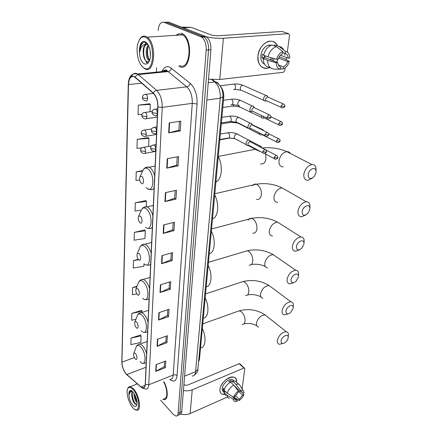 <?xml version="1.0" encoding="UTF-8"?>
<svg xmlns="http://www.w3.org/2000/svg" width="438" height="438" viewBox="0 0 438 438"><rect width="100%" height="100%" fill="white"/><g stroke="black" fill="none" stroke-linecap="round" stroke-linejoin="round"><path stroke-width="0.66" d="M220.445 86.395C222.893 89.226 223.988 92.96 223.725 97.597L199.46 359.51L198.54 362.1M179.158 414.72L179.618 414.518C180.828 414.523 181.535 413.56 181.732 411.621L210.897 49.729C211.105 43.767 209.627 39.458 206.462 36.808L168.548 22.103L163.921 22.316M177.823 415.306C179.032 415.317 179.733 414.348 179.93 412.41L208.554 49.921C208.751 43.942 207.273 39.628 204.113 36.967L166.27 22.223L204.113 36.967C207.273 39.628 208.751 43.942 208.554 49.921L179.93 412.41C179.733 414.348 179.032 415.317 177.823 415.306L177.357 415.514M162.701 399.264L163.938 399.609C168.296 400.337 168.389 389.656 163.987 381.777C168.389 389.656 168.296 400.337 163.938 399.609L162.701 399.264M179.531 66.516C190.311 72.664 193.935 40.542 182.838 33.857L181.513 33.151L182.838 33.857C193.935 40.542 190.311 72.664 179.531 66.516L178.775 66.111L179.531 66.516M126.034 373.811C123.45 370.433 122.087 366.546 121.934 362.144L128.487 84.572C129.007 78.002 131.033 75.456 134.565 76.94L153.316 93.305C156.322 96.409 157.817 100.948 157.795 106.921L145.219 384.394C145.049 386.842 144.255 387.997 142.832 387.854L141.091 386.924L126.034 373.811M126.029 373.981L141.102 387.115C143.56 388.96 144.967 388.095 145.339 384.526L157.943 107.009C157.965 100.877 156.437 96.223 153.355 93.048L135.211 77.154C131.291 74.783 129.002 77.236 128.35 84.501L121.824 362.023C121.983 366.535 123.385 370.521 126.029 373.981M149.615 103.779L138.32 105.125L138.025 114.619L142.038 114.34M148.285 137.647L137.258 139.306L136.974 148.34L141.808 147.896M145.81 200.631L135.282 202.821L135.024 211.017L141.293 210.18M140.532 334.971L131.071 338.087L130.869 344.646L140.844 342.428L141.102 335.897L140.445 334.829M141.496 310.405L131.843 313.373L131.63 320.216L135.917 319.335M144.655 229.961L134.362 232.375L134.116 240.199L144.978 238.535L145.29 230.76L144.562 229.84M160.587 400.151L173.245 414.353L176.027 416.1C177.231 416.111 177.927 415.142 178.118 413.204L206.194 50.113C206.386 44.123 204.907 39.798 201.748 37.131L163.982 22.338C160.68 21.719 158.742 24.446 158.173 30.518M156.569 67.676L156.371 72.144M165.422 192.649L176.514 190.24L175.961 199.12L164.94 201.611L165.422 192.649M167.267 158.693L178.627 156.596L178.042 165.942L166.752 168.132L167.267 158.693M169.205 122.897L180.85 121.156L180.232 131.006L168.668 132.851L169.205 122.897M160.423 284.81L170.782 281.639L170.3 289.315L160.007 292.54L160.423 284.81M158.912 312.666L169.046 309.299L168.586 316.625L158.512 320.041L158.912 312.666M157.472 339.258L167.393 335.711L166.949 342.713L157.089 346.305L157.472 339.258M156.092 364.668L165.805 360.961L165.383 367.657L155.725 371.402L156.092 364.668M163.675 224.908L174.51 222.214L173.979 230.662L163.21 233.427L163.675 224.908M162.011 255.589L172.599 252.649L172.096 260.692L161.567 263.698L162.011 255.589M142.81 170.574L136.245 171.833L135.977 180.434L139.673 180.013M138.244 259.285L133.486 260.594L133.251 268.067L143.878 266.244L143.976 263.714M137.078 286.233L132.643 287.563L132.424 294.714L136.831 293.882M172.096 260.692L170.891 259.685M171.302 253.005L170.886 259.745L161.567 263.698M173.979 230.662L172.742 229.704M173.18 222.548L172.736 229.758L163.21 233.427M165.383 367.657L164.299 366.513M164.611 361.416L164.294 366.579L155.725 371.402M166.949 342.713L165.838 341.596M166.172 336.149L165.832 341.662L157.089 346.305M168.586 316.625L167.442 315.541M167.803 309.715L167.442 315.606L158.512 320.041M170.3 289.315L169.128 288.27M169.511 282.028L169.123 288.324L160.007 292.54M180.232 131.006L178.879 130.223M179.421 121.37L178.874 130.261L168.668 132.851M178.042 165.942L176.728 165.093M177.231 156.853L176.722 165.137L166.752 168.132M175.961 199.12L174.68 198.211M175.156 190.535L174.68 198.261L164.94 201.611M134.362 232.375L145.29 230.76M133.486 260.594L138.632 259.734M132.643 287.563L136.853 286.786M131.843 313.373L142.082 311.308L142.038 312.464M142.082 311.308L141.408 310.268M131.071 338.087L141.102 335.897M135.282 202.821L146.456 201.387L146.248 206.616M146.456 201.387L145.712 200.516M136.245 171.833L142.585 171.154M137.258 139.306L148.969 138.304L148.646 146.44M148.969 138.304L148.181 137.548M138.32 105.125L150.322 104.37L150.026 111.761M150.322 104.37L149.506 103.686M178.326 34.038L177.198 35.226L178.326 34.038M224.732 394.463C221.354 394.671 219.761 392.974 219.958 389.371C220.79 379.182 238.091 371.785 236.454 382.117C236.684 379.478 235.792 377.83 233.772 377.162C229.184 375.503 220.396 383.223 219.958 389.371C219.734 391.966 220.582 393.609 222.515 394.299L224.732 394.463M180.779 414.113C184.102 414.961 187.218 414.781 190.136 413.56L227.47 397.003M183.434 390.482C186.599 391.112 189.534 390.888 192.238 389.798L243.944 368.051L239.203 363.726L187.672 385.057C186.227 385.522 184.978 385.309 183.933 384.416L183.927 384.411M239.203 363.726L239.734 363.66L244.82 368.637L242.094 388.922M244.475 367.986L243.944 368.051M239.734 363.66L240.046 363.945M238.026 390.723L242.597 395.12L239.257 399.33L235.359 395.547M233.941 397.091L237.188 400.266L235.836 400.25L232.239 396.434M224.119 391.966C222.712 391.462 222.088 390.269 222.258 388.375C222.586 383.912 228.959 378.328 232.288 379.543L233.936 380.94M226.019 395.268C224.694 394.819 223.982 393.784 223.878 392.158L224.721 391.791L223.166 390.258L223.194 389.289L223.402 388.243L224.404 389.229M234.089 385.582L240.292 391.517L240.462 390.269L235.808 384.208L232.622 381.175L232.523 381.996L230.941 380.491L228.871 381.378L229.961 382.423M233.262 380.053L233.301 380.507M224.114 390.143C225.159 386.776 227.306 384.082 230.552 382.062L233.733 385.111L238.376 391.189L238.212 392.443L234.834 396.697L233.547 397.271L227.262 393.236L224.114 390.143M232.622 381.175L235.354 381.071L237.358 382.971M223.878 392.158L227.021 395.257L233.284 399.297L234.576 398.717M229.151 398.361C227.831 397.918 227.119 396.883 227.021 395.257M227.262 393.236C228.318 389.858 230.476 387.148 233.733 385.111M235.808 384.208L238.54 384.093L239.378 384.46L240.703 386.639M237.188 400.266L237.029 401.498L235.704 401.662C234.264 401.569 233.459 400.781 233.284 399.297M233.547 397.271C234.401 394.786 236.011 392.76 238.376 391.189M240.462 390.269L243.057 390.499L244.136 392.541L242.871 393.105L241.152 391.462M240.292 391.517L241.573 391.534L242.871 393.105M242.597 395.12L243.862 394.55L242.92 393.083M243.862 394.55C243.008 396.998 241.42 399.002 239.093 400.562L239.257 399.33M234.248 397.392L239.093 400.562M223.166 390.258L224.212 389.804M230.727 382.237L230.941 380.491M133.185 389.628C130.557 386.798 128.679 386.606 127.557 389.059C125.941 392.815 128.652 402.79 132.511 407.307L132.572 407.373C140.056 416.932 140.872 398.169 133.185 389.628M135.167 409.563L136.661 410.143C141.72 411.337 139.503 395.328 133.672 389.021L130.278 386.655C129.139 386.502 128.307 387.099 127.781 388.435L127.715 388.615M137.072 402.779L136.213 401.783C134.674 399.325 133.946 396.56 134.033 393.499M136.963 401.493L136.957 401.482C135.747 399.598 135.013 397.348 134.756 394.72M132.829 391.928C131.926 392.213 131.575 393.39 131.767 395.47C131.761 393.68 132.123 392.503 132.851 391.95M132.659 404.854C134.586 406.995 135.961 407.132 136.782 405.26C137.488 401.263 136.333 397.003 133.316 392.492L133.092 392.224C127.754 385.725 127.381 398.881 132.659 404.854M131.767 395.47C131.969 398.295 132.78 400.786 134.198 402.949C135.375 404.548 136.311 405.002 137.006 404.307M131.811 391.041L130.075 391.046L129.177 394.665C129.692 392.399 130.803 391.38 132.511 391.61M163.713 398.843C167.858 399.544 167.874 389.294 163.648 381.914M129.177 394.665C129.281 391.906 130.102 390.537 131.646 390.565M136.13 404.613C133.579 401.684 132.265 397.759 132.183 392.837M136.481 399.111L135.747 396.894M135.013 403.924C133.212 401.345 132.139 398.208 131.794 394.507M136.886 400.967L134.953 395.103M288.16 337.994L288.199 336.992C287.996 333.219 281.596 336.685 281.081 340.879C281.043 343.584 282.395 344.153 285.138 342.582C286.764 341.317 287.771 339.789 288.16 337.994M282.806 343.496L279.428 344.279C277.774 343.874 277.095 342.538 277.374 340.277C279.055 334.971 282.023 332.124 286.271 331.741C287.525 331.988 288.248 332.831 288.434 334.265L288.248 336.411M135.397 353.526C134.652 352.782 134.11 352.765 133.765 353.488C133.404 355.015 133.793 356.696 134.937 358.53L135.211 358.87C137.39 361.399 137.603 355.787 135.397 353.526M200.549 347.805C205.526 347.931 206.605 337.282 202.329 328.588M293.153 308.357L293.186 307.186C292.88 303.32 286.468 306.726 285.932 311.079C285.932 314.101 287.427 314.681 290.41 312.809L293.153 308.357M288.023 313.92L284.486 314.873C282.609 314.484 281.82 313.022 282.127 310.476C283.736 305.166 286.671 302.269 290.925 301.793C292.327 302.006 293.153 302.893 293.4 304.459L293.203 306.939M136.514 322.04C135.775 321.344 135.222 321.355 134.86 322.078C134.444 323.572 134.778 325.253 135.868 327.126L136.311 327.684C138.556 330.148 138.78 324.213 136.514 322.04M203.298 318.103C208.444 317.873 209.583 306.638 205.176 297.856M298.409 277.139L298.431 275.77C298.004 271.812 291.599 275.163 291.04 279.679C291.095 283.058 292.732 283.643 295.957 281.426L298.409 277.139M293.559 282.745L289.846 283.912C287.706 283.556 286.797 281.946 287.125 279.077C288.664 273.772 291.555 270.826 295.798 270.246C297.358 270.405 298.294 271.336 298.617 273.027L298.585 275.157M137.691 288.746L136.021 288.856C135.55 290.317 135.824 292.004 136.848 293.914L137.477 294.714C139.793 297.101 140.034 290.821 137.691 288.746M206.199 286.808C211.521 286.173 212.72 274.314 208.176 265.444M303.956 244.218L303.956 242.592C303.381 238.573 297.008 241.88 296.427 246.545C296.548 250.328 298.338 250.914 301.793 248.308L303.956 244.218M299.439 249.83L295.53 251.259C293.093 250.963 292.053 249.189 292.409 245.948C293.865 240.654 296.701 237.659 300.911 236.958C302.625 237.057 303.693 238.009 304.109 239.832L304.109 242.351M138.939 253.482L137.264 253.657C136.727 255.086 136.941 256.783 137.893 258.743L138.715 259.811C141.102 262.105 141.354 255.442 138.939 253.482M209.26 253.777C214.768 252.704 216.038 240.161 211.351 231.209M309.814 209.446L309.781 207.513C309.025 203.451 302.729 206.725 302.127 211.538C302.319 215.759 304.257 216.35 307.93 213.311L309.814 209.446M305.68 215.02L301.558 216.777C298.798 216.558 297.61 214.615 297.988 210.941C299.362 205.674 302.132 202.624 306.288 201.792C308.155 201.803 309.354 202.772 309.885 204.716L309.94 207.711M140.259 216.071L138.6 216.301C137.992 217.708 138.129 219.416 139.016 221.442L140.023 222.789C142.492 224.973 142.761 217.9 140.259 216.071M212.49 218.869C218.201 217.303 219.547 204.015 214.702 194.987M316.012 172.66L315.924 170.349C314.966 166.281 308.774 169.539 308.155 174.483C308.434 179.191 310.509 179.794 314.391 176.295L316.012 172.66M312.305 178.14L307.952 180.308C304.843 180.193 303.49 178.052 303.89 173.897C305.193 168.657 307.881 165.553 311.955 164.584C313.964 164.485 315.3 165.454 315.973 167.491L316.105 171.083M141.666 176.306L140.034 176.585C139.339 177.97 139.404 179.711 140.22 181.819L141.414 183.451C143.965 185.509 144.25 177.981 141.666 176.306M215.918 181.923C221.842 179.799 223.265 165.701 218.261 156.607M261.787 147.737L260.922 146.177L259.082 146.429M257.473 149.905L259.301 151.318M262.192 147.951L264.897 149.38M261.973 129.615L261.7 129.686M263.703 130.688L262.893 129.73L252.387 124.77M259.444 132.895C259.449 134.329 260.035 135.041 261.201 135.019L261.305 135.003M261.278 133.825L262.526 134.882L276.52 141.989M261.568 115.501L261.502 115.878C261.431 117.515 262.044 118.32 263.337 118.293L263.364 118.287M263.342 116.349L263.337 116.366C263.282 117.548 263.725 118.129 264.661 118.112L278.858 124.912M268.04 97.176L266.977 95.577L266.096 95.5C264.76 95.895 263.928 96.94 263.599 98.632C263.528 100.329 264.152 101.173 265.477 101.151L265.576 101.134M268.434 97.351L267.268 96.836L265.461 99.103C265.406 100.329 265.855 100.937 266.813 100.921M250.487 141.879L249.572 140.259L248.565 140.127C245.817 140.494 245.05 145.958 247.793 145.536L247.952 145.515M250.875 142.082L249.665 141.507L247.837 143.757C247.788 144.858 248.215 145.411 249.107 145.416L262.855 152.796M252.419 125.044L251.439 123.406L250.487 123.286C247.656 123.62 246.944 129.325 249.78 128.816L249.857 128.805M252.803 125.235L251.604 124.66L249.748 126.932C249.709 128.099 250.153 128.673 251.094 128.657L265.028 135.725M254.401 107.775L253.345 106.127L252.419 106.023C249.523 106.368 248.904 112.259 251.812 111.674L251.817 111.674M254.779 107.956L253.569 107.387L251.713 109.675C251.675 110.902 252.14 111.504 253.12 111.476M269.6 67.479C263.123 70.742 256.783 64.627 257.966 55.807C258.962 43.127 273.586 35.916 277.511 45.902C275.546 42.026 272.535 40.531 268.478 41.418C262.767 43.543 259.269 48.339 257.966 55.807C257.779 64.605 261.026 68.711 267.711 68.125L269.6 67.479M208.521 79.185L219.734 79.486L283.37 72.297L284.81 70.534L285.171 67.841M206.413 36.776C212.069 38.057 217.724 38.549 223.391 38.254L288.522 33.638L281.919 31.454L217.024 35.861L212.069 35.27L191.143 27.364L183.407 27.813M288.522 33.638L289.545 35.259L287.284 52.106M286.561 57.504L286.26 59.727M269.02 45.01L269.206 45.377L269.02 45.01M181.54 27.09L191.143 27.364M265.488 55.955L264.453 57.455M278.557 58.117L287.761 61.561C286.857 64.145 285.412 65.914 283.413 66.866L278.305 64.901M280.03 66.833L280.835 67.145C279.022 66.598 277.993 65.076 277.741 62.579L264.459 57.509L264.525 55.588M271.549 57.882L270.153 59.683M264.563 64.233C261.754 62.787 260.517 59.891 260.851 55.544C261.804 50.118 264.355 46.647 268.499 45.125L271.593 45.163M270.624 67.885L269.206 67.326C265.428 66.664 263.419 63.778 263.172 58.67L264.234 58.566L262.061 57.734L262.148 56.037L262.461 54.312L263.692 54.777M270.947 45.41L269.567 45.667L270.06 45.848M263.577 55.232C265.056 49.905 267.842 46.51 271.943 45.059L276.4 46.647L282.877 51.575L282.592 53.732C280.566 54.679 279.099 56.469 278.19 59.103L276.575 59.261L267.979 56.896L263.577 55.232M282.74 52.598L285.193 53.491L285.477 51.339L278.995 46.428L274.533 44.846L274.396 45.935M274.533 44.846L276.849 45.667M263.172 58.67L267.563 60.356L276.132 62.743L277.741 62.579M280.835 67.145L280.561 69.248L273.575 69.045C269.792 68.394 267.788 65.497 267.563 60.356M267.979 56.896C269.479 51.536 272.283 48.12 276.4 46.647M278.995 46.428C281.081 46.735 282.663 47.939 283.753 50.031M284.727 53.321L284.831 55.308M280.561 69.248C277.84 68.646 276.362 66.472 276.132 62.743M276.575 59.261C277.78 55.347 279.882 52.79 282.877 51.575M285.477 51.339C288.188 52.04 289.633 54.246 289.797 57.964L288.226 58.117L280.44 55.248M285.193 53.491C287 54.082 288.012 55.626 288.226 58.117M272.858 58.238L271.664 60.258M274.402 58.665L273.093 60.805M278.639 58.15L276.57 62.13M287.761 61.561L289.332 61.402L284.382 58.703L279.959 57.06L279.033 57.148M289.332 61.402C288.308 64.758 286.534 67.151 284.005 68.591L283.134 68.969L283.413 66.866M280.605 68.897L283.134 68.969M262.061 57.734L264.459 57.509M145.345 37.257C143.56 36.529 141.934 36.891 140.472 38.352C136.7 43.471 136.048 50.622 138.512 59.809C139.952 64.068 141.874 66.85 144.277 68.142C154.373 74.175 155.808 41.117 145.345 37.257M142.076 66.412L144.863 68.788C154.674 74.788 157.286 43.674 147.179 37.164L145.991 36.48C144.124 35.724 142.421 36.108 140.888 37.635L139.339 39.831M179.591 65.497C189.709 71.23 193.07 41.106 182.673 34.87L181.447 34.219C179.547 33.502 177.79 33.857 176.169 35.292M147.546 43.888L145.881 42.585C144.003 41.769 142.399 42.409 141.063 44.501C140.127 46.472 139.706 48.925 139.799 51.859C140.784 46.658 143.002 44.145 146.451 44.326L148.044 44.649M149.489 60.718L148.723 60.296C145.739 58.216 145.06 48.196 148.307 45.114M150.458 56.08L150.059 50.162M149.681 60.209C146.96 58.276 146.051 49.51 148.663 45.815M146.451 44.326C144.064 45.048 142.985 47.879 143.21 52.817C143.33 47.545 144.858 44.687 147.792 44.249M144.43 63.773C145.794 64.408 147.042 64.129 148.17 62.935C150.645 59.524 151.126 54.673 149.621 48.377C148.553 44.917 147.075 42.721 145.186 41.791C137.97 38.21 137.329 60.904 144.43 63.773M143.21 52.817C143.456 57.044 144.535 59.891 146.451 61.358C147.464 61.977 148.4 61.857 149.249 61.002L148.17 62.935M139.799 51.859C139.974 47.156 141.206 43.992 143.5 42.366M147.321 62.771L146.232 61.621M145.591 60.597C143.609 56.59 143.182 52.04 144.316 46.948M145.416 44.233L146.56 42.743M149.572 60.515L149.413 60.236M149.112 59.634C147.403 55.741 147.08 51.454 148.143 46.767M146.839 62.815L145.964 61.944M144.923 44.287L146.336 42.541M149.369 61.008L148.936 60.28M198.753 359.79L199.46 359.51M222.876 97.712L223.725 97.597M181.732 411.621L178.118 413.204M205.471 36.283L200.763 36.6M210.897 49.729L206.194 50.113M192.227 376.001C194.127 376.061 195.244 374.627 195.583 371.703L184.59 376.143M197.921 368.862L197.872 369.371L195.583 371.703L220.243 98.216C220.549 91.038 218.726 85.629 214.773 81.988L208.236 82.738M212.348 79.585L215.419 81.955L214.773 81.988L211.587 79.524M222.958 96.76L220.243 98.216L206.845 99.99M194.16 375.344C196.963 373.05 198.206 371.063 197.872 369.371L222.937 97.055C223.402 93.623 221.863 88.783 221.65 88.679C221.858 88.646 219.06 83.329 215.419 81.955C217.024 82.043 218.135 82.82 218.754 84.288M121.934 362.144L134.373 357.578M161.852 71.602C163.834 67.337 166.506 65.87 169.867 67.206L190.185 83.335C195.03 87.983 197.33 94.86 197.078 103.976L177.045 375.695C176.306 381.049 173.995 382.39 170.114 379.713L169.785 379.45M135.211 77.154C135.879 75.659 136.93 74.794 138.375 74.559L168.121 71.597L166.878 70.797C165.203 70.036 163.675 70.288 162.29 71.558M127.88 375.689L126.796 374.753M164.069 71.383L164.726 70.069M157.943 107.009L162.213 107.376L148.75 384.778L145.339 384.526M153.355 93.048C154.061 91.52 155.145 90.622 156.612 90.359C160.396 94.225 162.263 99.897 162.213 107.376L192.277 103.352C192.457 96.075 190.623 90.573 186.769 86.839L168.121 71.597C169.856 71.241 170.957 70.107 171.422 68.197M169.988 379.368C171.844 379.483 172.911 378.038 173.196 375.043L148.75 384.778C148.526 387.822 147.529 389.256 145.75 389.092L142.24 388.073L141.102 387.115M131.444 76.431C133.048 73.354 135.112 72.544 137.636 74L156.612 90.359L186.769 86.839C188.532 86.45 189.67 85.279 190.185 83.335M128.35 84.501L128.274 84.2C128.772 76.201 131.893 72.801 137.636 74L167.36 71.055L167.124 70.759C166.139 69.401 164.797 69.637 163.095 71.476M128.268 84.342L121.824 362.023M163.982 22.338L166.27 22.223M177.045 375.695C175.983 374.791 174.702 374.572 173.196 375.043L192.277 103.352L197.078 103.976M128.487 84.572L141.726 83.143M126.785 374.567L145.996 367.258M141.091 386.924L145.131 385.32M162.361 255.491L161.918 263.577M160.768 284.705L160.346 292.409M159.246 312.557L158.846 319.904M157.795 339.143L157.417 346.157M156.41 364.547L156.048 371.254M164.031 224.82L163.566 233.312M165.788 192.572L165.301 201.507M167.639 158.622L167.13 168.039M169.594 122.843L169.052 132.774M192.238 389.798L190.136 413.56M267.087 316.471L265.138 314.922C260.906 315.19 258.009 317.922 256.449 323.107C256.219 325.33 256.931 326.66 258.584 327.104M237.445 311.44L239.23 310.799L241.387 311.801C244.004 314.347 245.22 317.506 245.034 321.273C244.694 323.414 243.752 324.476 242.219 324.459M140.138 361.613C146.177 368.648 146.9 353.143 140.724 346.94C138.654 344.92 137.143 344.914 136.196 346.923L136.108 347.153M146.61 353.68C145.635 350.296 144.261 347.63 142.47 345.664L140.001 344.054L138.282 344.509M143.078 363.239L144.458 363.359L146.199 362.812M271.319 287.213L269.096 285.554C264.853 285.921 261.995 288.697 260.511 293.882C260.26 296.378 261.081 297.84 262.97 298.267M241.059 282.214L243.123 281.53L245.056 282.411C247.749 284.897 249.003 288.111 248.8 292.053C248.406 294.462 247.333 295.623 245.592 295.54M141.37 330.794C147.584 337.649 148.351 321.262 141.989 315.294C139.936 313.416 138.408 313.482 137.401 315.486L137.253 315.869M148.044 322.078C147.042 318.607 145.624 315.918 143.784 314.019L141.567 312.612L139.585 313.06M144.217 332.256L145.487 332.404L147.606 331.725M275.759 256.422L273.224 254.67C269.003 255.146 266.184 257.971 264.776 263.145C264.514 265.959 265.455 267.558 267.602 267.952M244.875 251.467L247.251 250.76L248.91 251.505C251.691 253.92 252.978 257.194 252.764 261.322C252.299 264.043 251.084 265.313 249.107 265.138M142.668 298.223C149.079 304.87 149.889 287.52 143.319 281.831C141.299 280.112 139.755 280.243 138.693 282.22L138.457 282.806M149.561 288.653C148.526 285.083 147.064 282.384 145.164 280.555L143.264 279.378L140.981 279.811M145.394 299.526L146.538 299.696L149.095 298.858M280.419 223.971L277.544 222.148C273.361 222.75 270.602 225.625 269.277 230.777C268.998 233.947 270.076 235.704 272.513 236.044M248.045 220.276C248.894 218.693 250.082 218.058 251.626 218.37L252.967 218.967C255.841 221.299 257.166 224.634 256.931 228.959C256.389 232.041 255.004 233.432 252.775 233.136M144.042 263.758C150.656 270.164 151.515 251.762 144.732 246.391C142.761 244.842 141.211 245.034 140.094 246.961L139.738 247.804M151.165 253.241C150.103 249.578 148.591 246.868 146.631 245.121L145.093 244.185L142.481 244.579M147.611 265.078C148.832 265.472 149.856 265.132 150.672 264.065M285.302 189.72L282.072 187.858C277.949 188.592 275.267 191.516 274.018 196.64C273.728 200.221 274.96 202.148 277.708 202.416M252.496 185.75C253.476 184.332 254.735 183.823 256.263 184.223L257.248 184.661C260.221 186.9 261.579 190.289 261.333 194.839C260.692 198.326 259.121 199.848 256.613 199.41M145.498 227.229C152.331 233.344 153.245 213.793 146.232 208.795C144.326 207.431 142.788 207.672 141.622 209.517L141.102 210.678M152.867 215.666C151.772 211.893 150.212 209.183 148.186 207.53L147.064 206.856L144.097 207.19M147.874 228.198L148.717 228.384C150.174 228.926 151.384 228.516 152.347 227.158M290.427 153.503C289.6 152.194 288.401 151.575 286.83 151.652C282.8 152.528 280.2 155.506 279.028 160.587C278.727 164.633 280.123 166.741 283.222 166.911M265.614 154.017L265.976 158.802C265.22 162.755 263.446 164.425 260.637 163.817M146.128 187.628L147.042 188.439C154.11 194.215 155.085 173.41 147.825 168.838C146.007 167.666 144.491 167.951 143.286 169.681L142.558 171.225M154.674 175.72C153.546 171.833 151.931 169.123 149.84 167.579L149.188 167.196L145.849 167.436M148.405 188.937L149.867 189.419C151.575 190.152 152.993 189.659 154.121 187.94M151.422 145.969L143.905 147.245C139.782 148.039 140.992 150.075 140.642 150.13L141.085 150.864L145.591 151.488C145.558 149.561 145.033 148.17 144.02 147.316L142.876 147.365M140.642 150.338C140.948 151.077 140.472 152.846 143.938 153.508C144.89 153.842 145.438 153.169 145.591 151.488M277.057 155.791L276.049 155.287C277.55 156.158 278.103 156.913 277.719 157.554L277.019 157.965L274.095 157.565C274.024 158.649 274.418 159.191 275.272 159.197C277.046 158.989 277.862 158.441 277.719 157.554L277.73 157.439M219.81 139.897L230.114 137.937M265.658 149.785L276.049 155.287L274.095 157.565M151.701 128.964L144.584 130.053C140.308 130.836 141.594 132.917 141.222 132.971L141.671 133.678L146.237 134.296C146.204 132.32 145.673 130.918 144.644 130.086L143.516 130.157M141.222 133.174C141.523 133.727 140.926 135.665 144.502 136.404C145.498 136.776 146.073 136.07 146.237 134.296M279.329 139.043L278.272 138.545C279.816 139.377 280.402 140.144 280.019 140.85L279.313 141.233L276.351 140.839C276.285 141.978 276.696 142.547 277.593 142.536C279.362 142.284 280.167 141.72 280.019 140.85L280.03 140.74M221.294 123.877L230.372 122.437L232.003 121.496M237.1 122.678L259.718 134.263M268.516 133.656L278.272 138.545L276.351 140.839M152.216 111.46L145.285 112.407C141.31 112.763 142.109 115.189 141.819 115.369L142.279 116.037L146.9 116.65C146.867 114.63 146.33 113.218 145.29 112.407L144.173 112.5M141.819 115.555C142.115 116.075 141.479 118.041 145.077 118.857C146.117 119.262 146.725 118.523 146.9 116.65M281.656 121.868L280.55 121.37C282.16 122.197 282.767 122.979 282.373 123.719L281.661 124.074L278.667 123.68C278.595 124.89 279.033 125.476 279.97 125.449C281.738 125.142 282.543 124.562 282.373 123.719L282.39 123.62M222.811 107.474L231.926 106.182C232.835 106.489 233.459 105.974 233.793 104.644M238.573 105.629C238.787 106.79 239.405 107.337 240.424 107.283L261.793 117.548M270.887 116.804L280.55 121.37L278.667 123.68M153.431 93.409L146.007 94.296C141.934 94.597 142.733 97.061 142.432 97.302L142.898 97.931L147.584 98.545C147.557 96.524 147.031 95.112 146.007 94.296L144.852 94.373M145.706 100.871C146.774 101.266 147.398 100.488 147.584 98.545M284.038 104.249L282.893 103.757C284.547 104.534 285.182 105.334 284.793 106.144L284.076 106.472L281.043 106.084C280.972 107.359 281.431 107.967 282.411 107.918C284.169 107.567 284.963 106.976 284.793 106.144L284.804 106.051M233.553 89.549C234.544 89.85 235.19 89.253 235.502 87.748C235.628 86.012 235.179 84.791 234.149 84.085L232.923 84.233M244.327 85.881L242.712 85.169C241.398 85.536 240.599 86.543 240.303 88.18L240.292 88.356C240.331 89.932 240.982 90.693 242.258 90.644L263.922 100.417M267.268 96.836L282.893 103.757L281.043 106.084M265.756 149.927L264.667 149.391C266.205 150.229 266.786 150.995 266.413 151.696L265.674 152.112L262.696 151.707C262.641 152.829 263.057 153.393 263.955 153.388C265.729 153.163 266.55 152.599 266.413 151.696L266.424 151.575M156.087 144.578L154.028 144.929C149.834 145.651 150.979 147.798 150.645 147.858L151.121 148.624L155.747 149.265C155.725 147.283 155.183 145.854 154.127 144.983L152.911 145.049M150.645 148.077C150.924 148.832 150.53 150.672 153.968 151.334C154.981 151.701 155.572 151.011 155.747 149.265M219.843 139.498L227.722 138.123C228.652 138.403 229.255 137.861 229.534 136.492C229.649 134.767 229.184 133.524 228.132 132.763L226.78 132.993M238.557 134.844L236.827 133.924C235.403 134.357 234.565 135.424 234.325 137.138C234.346 138.539 234.943 139.246 236.115 139.251L246.266 144.71M249.764 141.496L264.667 149.391L262.696 151.707M267.925 132.769L266.786 132.232C268.385 133.042 268.992 133.825 268.614 134.576L267.864 134.964L264.853 134.565C264.793 135.753 265.236 136.338 266.184 136.311C267.946 136.048 268.757 135.468 268.614 134.576L268.625 134.466M156.886 126.943L154.871 127.25C150.552 127.929 151.734 130.097 151.373 130.217L151.855 130.951L156.547 131.586C156.525 129.555 155.977 128.115 154.904 127.272L153.705 127.359M151.373 130.425C151.63 130.962 151.148 133.037 154.68 133.754C155.736 134.154 156.361 133.431 156.547 131.586M221.387 122.892L229.282 121.644C230.251 121.956 230.886 121.392 231.182 119.946C231.302 118.178 230.831 116.924 229.764 116.185L228.472 116.382M240.243 118.178L238.568 117.34C237.128 117.751 236.279 118.835 236.033 120.587C236.066 122.071 236.695 122.804 237.922 122.782L248.182 128.006M251.642 124.655L266.786 132.232L264.853 134.565M270.147 115.156L268.959 114.625C270.607 115.408 271.248 116.201 270.87 117.012L270.12 117.373L267.065 116.973C267.01 118.233 267.476 118.84 268.467 118.797C270.241 118.457 271.04 117.866 270.87 117.012L270.881 116.908M157.707 108.832L155.731 109.095C151.707 109.358 152.397 111.887 152.123 112.112L152.616 112.807L157.368 113.431C157.351 111.383 156.804 109.938 155.731 109.095L154.521 109.193M155.413 115.703C156.514 116.136 157.165 115.38 157.368 113.431M230.886 104.759C231.894 105.098 232.556 104.507 232.874 102.985C233 101.2 232.529 99.941 231.461 99.207L230.185 99.377M241.968 101.096L240.309 100.346C238.874 100.756 238.031 101.851 237.785 103.62C237.823 105.191 238.48 105.952 239.761 105.908M253.569 107.387L268.959 114.625L267.065 116.973M223.391 38.254L219.734 79.486M183.303 27.769L190.973 27.331M206.462 36.808L201.748 37.131M122.268 365.927L121.764 361.755M142.832 387.854L144.409 387.225M235.836 400.25L234.664 399.106M233.772 380.95L232.288 379.543M238.54 384.093L235.354 381.071M243.057 390.499L239.378 384.46M127.557 389.059L127.781 388.435M137.351 383.874L130.278 386.655M256.783 325.741C252.671 323.562 248.379 322.932 243.906 323.857M288.199 336.992L288.434 334.265M202.767 323.868L239.23 310.799C248.56 308.396 257.194 309.77 265.138 314.922L286.271 331.741M133.765 353.488L136.196 346.923C136.913 345.166 138.184 344.208 140.001 344.054L147.163 341.503M260.922 296.838C256.635 294.719 252.168 294.079 247.525 294.916M293.186 307.186L293.4 304.459M205.542 293.898L243.123 281.53C252.436 279.362 261.097 280.703 269.096 285.554L290.925 301.793M134.86 322.078L137.401 315.486C138.216 313.641 139.607 312.683 141.567 312.612L148.575 310.323M265.286 266.468C260.802 264.426 256.142 263.769 251.308 264.514M298.431 275.77L298.617 273.027M208.466 262.313L247.251 250.76C256.531 248.833 265.187 250.142 273.224 254.67L295.798 270.246M136.021 288.856L138.693 282.22C139.623 280.287 141.145 279.34 143.264 279.378L150.07 277.363M303.956 242.592L304.109 239.832M211.554 228.975L251.626 218.37C260.851 216.695 269.485 217.954 277.544 222.148L300.911 236.958M137.264 253.657L140.094 246.961C141.156 244.951 142.821 244.026 145.093 244.185L151.652 242.46M309.781 207.513L309.885 204.716M214.823 193.733L256.263 184.223C265.412 182.799 274.013 184.009 282.072 187.858L306.288 201.792M138.6 216.301L141.622 209.517C142.832 207.442 144.649 206.555 147.064 206.856L153.327 205.433M315.924 170.349L315.973 167.491M262.302 148.006C271.133 147.124 279.307 148.34 286.83 151.652L311.955 164.584M218.277 156.41L255.316 149.303M140.034 176.585L143.286 169.681C144.666 167.557 146.631 166.73 149.188 167.196L155.112 166.073M229.879 138.178L233.711 138.375M250.153 140.779L260.106 146.035M155.775 151.428L145.022 153.316M248.22 145.487L257.692 150.579M261.749 147.507L260.922 146.177M274.248 158.644L264.503 153.42M231.434 122.317L237.303 122.99M156.547 134.488L145.63 136.223M263.424 130.546L262.893 129.73M233.027 106.073L239.044 106.763M157.33 117.11L146.254 118.693M145.673 100.849C143.182 99.952 142.104 98.829 142.432 97.477M240.829 90.14L234.653 89.44M220.018 85.777L234.149 84.085C237.297 83.828 240.15 84.189 242.712 85.169L266.096 95.5M267.897 96.891L266.977 95.577M281.256 107.398L266.851 100.915M228.822 137.981L234.735 138.665M220.352 134.023L228.039 132.719C231.319 132.342 234.292 132.736 236.953 133.908L248.696 140.111M250.394 141.6L249.572 140.259M155.797 151.017L155.156 151.126M230.421 121.518L236.487 122.213M221.896 117.362L229.726 116.169C232.994 115.829 235.956 116.218 238.611 117.335L250.536 123.281M252.293 124.742L251.439 123.406M156.59 133.448L155.912 133.557M155.402 115.698C152.917 114.86 151.822 113.727 152.123 112.303M238.283 105.355L232.063 104.649M223.479 100.28L231.461 99.207C234.719 98.9 237.67 99.284 240.309 100.346L252.419 106.023M254.232 107.458L253.345 106.127M267.262 118.222L253.131 111.476M269.813 45.596L268.499 45.125M140.472 38.352L140.888 37.635M149.676 60.214L148.723 60.296M182.673 34.87L147.179 37.164"/></g></svg>
